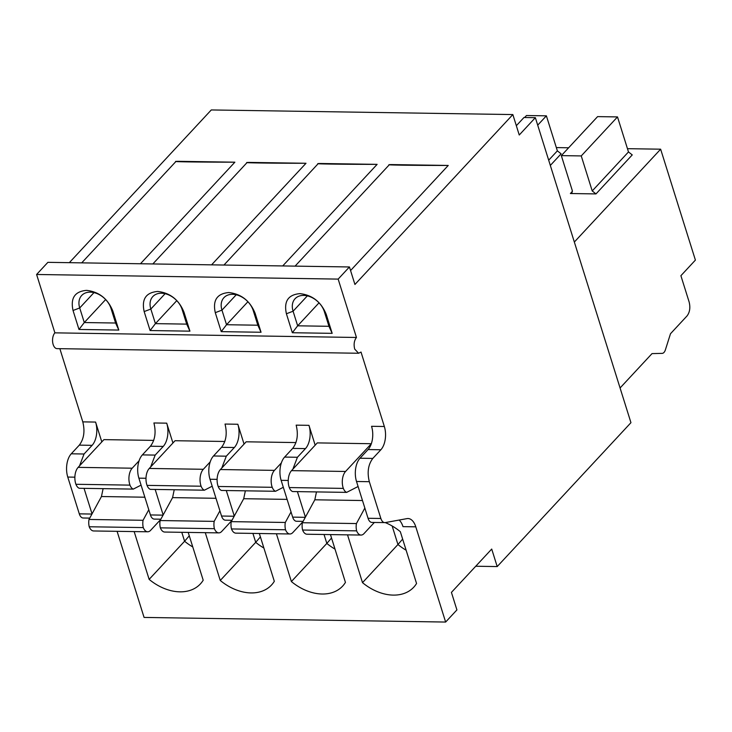 <?xml version="1.0" encoding="UTF-8"?>
<svg xmlns="http://www.w3.org/2000/svg" width="732" height="732" viewBox="0 0 732 732"><rect width="100%" height="100%" fill="white"/><g stroke="black" fill="none" stroke-linecap="round" stroke-linejoin="round"><path stroke-width="1.1" d="M117.093 531.322L144.076 617.433L445.632 622.054L456.914 609.912L451.424 592.398L491.712 549.055L497.202 566.568L630.947 422.675L535.357 117.669L523.984 117.495L516.334 125.712M59.85 348.679L82.789 421.87C85.095 431.249 83.933 438.999 79.303 445.138L71.251 453.803A16.973 9.26 90.9 0 0 67.765 477.063L79.294 513.855A8.491 4.63 90.9 0 0 83.192 518.009L89.734 518.11M69.339 262.669L211.283 109.946L512.848 114.567L354.928 284.474L349.438 266.96L47.882 262.34L36.6 274.482L54.891 332.85A8.491 4.63 90.9 0 0 53.152 344.488A8.491 4.63 90.9 0 0 57.05 348.633L358.607 353.254L361.022 352.065L384.346 426.5A16.973 9.26 -89.1 0 1 380.869 449.759L372.808 458.424C368.187 464.546 367.025 472.305 369.321 481.693L380.86 518.476C381.875 521.422 383.339 522.794 385.252 522.593L407.001 518.613A16.973 9.26 -89.1 0 1 407.998 518.531A16.973 9.26 -89.1 0 1 415.794 526.83L445.632 622.054M475.736 566.239L497.202 566.568M79.303 445.138L92.113 445.331A16.973 9.26 90.9 0 0 95.59 422.071L101.812 441.908M237.836 424.249L225.035 424.057C227.341 433.426 226.179 441.176 221.549 447.316L234.35 447.508A16.973 9.26 90.9 0 0 237.836 424.249L244.058 444.086M166.713 423.16L153.912 422.968C156.218 432.338 155.056 440.088 150.426 446.227L163.236 446.419A16.973 9.26 90.9 0 0 166.713 423.16L172.935 442.997M153.702 440.39L103.926 439.63L78.141 467.364A11.886 6.487 90.9 0 0 75.707 483.651A11.886 6.487 90.9 0 0 75.927 484.291A10.184 5.554 90.9 0 0 79.23 488.281L133.288 489.104L141.066 485.115M134.157 531.588L149.136 579.378A44.14 31.641 -137.1 0 0 200.376 583.944A44.14 31.641 -137.1 0 0 203.194 580.211L188.215 532.411M149.264 468.453L203.322 469.285A11.886 6.487 90.9 0 0 200.879 485.572A11.886 6.487 90.9 0 0 201.099 486.213A10.184 5.554 90.9 0 0 204.411 490.193L150.353 489.369A10.184 5.554 90.9 0 1 147.041 485.38A11.886 6.487 90.9 0 1 146.83 484.74A11.886 6.487 90.9 0 1 149.264 468.453L175.049 440.719L224.815 441.478M205.28 532.676L220.259 580.467A44.14 31.641 -137.1 0 0 271.499 585.033A44.14 31.641 -137.1 0 0 274.317 581.299L259.338 533.5M220.387 469.541L274.445 470.374A11.886 6.487 90.9 0 0 272.002 486.661A11.886 6.487 90.9 0 0 272.222 487.302A10.184 5.554 90.9 0 0 275.534 491.282L221.476 490.458A10.184 5.554 90.9 0 1 218.163 486.478A11.886 6.487 90.9 0 1 217.953 485.828A11.886 6.487 90.9 0 1 220.387 469.541L246.172 441.808L295.938 442.567M276.403 533.765L291.382 581.556A44.14 31.641 -137.1 0 0 342.622 586.122A44.14 31.641 -137.1 0 0 345.44 582.388L330.461 534.589M308.959 425.338L296.158 425.146C298.464 434.515 297.302 442.265 292.672 448.405L305.473 448.606A16.973 9.26 90.9 0 0 308.959 425.338L315.172 445.175M291.51 470.639L345.568 471.463A11.886 6.487 90.9 0 0 343.125 487.75A11.886 6.487 90.9 0 0 343.345 488.39A10.184 5.554 90.9 0 0 346.657 492.38L292.599 491.547A10.184 5.554 90.9 0 1 289.286 487.567A11.886 6.487 90.9 0 1 289.076 486.917A11.886 6.487 90.9 0 1 291.51 470.639L317.295 442.897L371.334 443.72M347.526 534.854L362.505 582.654A44.14 31.641 -137.1 0 0 413.745 587.21A44.14 31.641 -137.1 0 0 416.554 583.477L400.322 531.679A44.14 31.641 -137.1 0 0 385.252 522.593L371.947 522.438A8.491 4.63 90.9 0 1 368.05 518.283L380.86 518.476M84.043 488.354L92.04 513.873M92.113 445.331L84.052 454.005L79.514 465.891M54.891 332.85L356.457 337.47C354.142 340.536 353.556 344.415 354.709 349.109L358.607 353.254M349.438 266.96L338.157 279.102L356.457 337.47M338.157 279.102L36.6 274.482M189.927 331.157L150.106 330.553L144.158 311.576C141.45 299.187 145.952 292.48 157.664 291.455C170.144 292.846 178.91 299.754 183.988 312.189L189.927 331.157L186.706 324.12L155.413 323.635L150.106 330.553M261.05 332.255L221.229 331.642L215.281 312.665C212.573 300.276 217.075 293.569 228.787 292.544C241.267 293.935 250.033 300.852 255.111 313.278L261.05 332.255L257.829 325.209L226.536 324.724L221.229 331.642M118.804 330.068L78.983 329.464L73.035 310.487C70.327 298.098 74.829 291.391 86.55 290.366C99.021 291.757 107.787 298.665 112.865 311.1L118.804 330.068L115.583 323.022L84.29 322.547L78.983 329.464M332.172 333.344L292.343 332.731L286.404 313.763C283.696 301.364 288.198 294.657 299.91 293.633C312.381 295.023 321.156 301.941 326.234 314.367L332.172 333.344L328.952 326.298L297.659 325.813L292.343 332.731M177.977 161.315L234.871 162.184C198.665 162.184 166.255 161.69 177.977 161.315L175.945 161.47L81.71 262.861M140.462 263.758L234.871 162.184M305.994 163.273L249.1 162.403C237.378 162.779 269.788 163.273 305.994 163.273L211.585 264.847M377.117 164.361L320.223 163.492C308.501 163.867 340.911 164.371 377.117 164.361L282.708 265.945M448.24 165.45L391.336 164.581C379.615 164.956 412.034 165.459 448.24 165.45L350.564 270.547M535.357 117.669L519.244 134.999L512.848 114.567M415.794 526.83L402.993 526.637A16.973 9.26 90.9 0 0 399.16 520.049M384.346 426.5L371.545 426.298A16.973 9.26 90.9 0 1 368.068 449.558L360.007 458.232A16.973 9.26 90.9 0 0 356.521 481.491L368.05 518.283M221.549 447.316L213.497 455.981A16.973 9.26 90.9 0 0 210.011 479.25L221.54 516.033A8.491 4.63 90.9 0 0 225.438 520.187L231.98 520.287M234.35 447.508L226.298 456.182L221.759 468.077M226.289 490.532L234.286 516.051M150.426 446.227L142.374 454.892A16.973 9.26 90.9 0 0 138.888 478.161L150.417 514.944A8.491 4.63 90.9 0 0 154.315 519.098L160.857 519.198M163.236 446.419L155.175 455.094L150.636 466.989M155.166 489.443L163.163 514.962M78.141 467.364L132.199 468.196L139.089 460.776M132.199 468.196A11.886 6.487 90.9 0 0 129.756 484.474A11.886 6.487 90.9 0 0 129.976 485.124A10.184 5.554 90.9 0 0 133.288 489.104M148.788 509.737L143.06 520.287A10.184 5.554 90.9 0 0 143.28 527.589A10.184 5.554 90.9 0 0 147.69 531.789A10.184 5.554 90.9 0 0 150.591 530.361L160.711 519.473M103.111 488.647L101.455 496.534L89.002 519.464A10.184 5.554 90.9 0 0 89.231 526.766A10.184 5.554 90.9 0 0 93.641 530.965L147.69 531.789M181.792 532.31L184.592 541.241L149.136 579.378M189.277 535.815L184.592 541.241A44.14 31.641 -137.1 0 0 192.763 546.941M203.322 469.285L210.212 461.865M204.411 490.193L212.189 486.204M219.911 510.826L214.183 521.376A10.184 5.554 90.9 0 0 214.403 528.678A10.184 5.554 90.9 0 0 218.813 532.878A10.184 5.554 90.9 0 0 221.714 531.45L231.834 520.562M174.234 489.735L172.578 497.623L160.125 520.553A10.184 5.554 90.9 0 0 160.354 527.854A10.184 5.554 90.9 0 0 164.764 532.054L218.813 532.878M252.915 533.408L255.715 542.33L220.259 580.467M260.4 536.904L255.715 542.33A44.14 31.641 -137.1 0 0 263.886 548.03M274.445 470.374L281.335 462.953M275.534 491.282L283.311 487.292M291.034 511.915L285.306 522.465A10.184 5.554 90.9 0 0 285.526 529.767A10.184 5.554 90.9 0 0 289.936 533.976A10.184 5.554 90.9 0 0 292.837 532.548L302.957 521.66M245.357 490.824L243.701 498.712L231.248 521.642A10.184 5.554 90.9 0 0 231.477 528.943A10.184 5.554 90.9 0 0 235.878 533.143L289.936 533.976M324.038 534.497L326.829 543.418L291.382 581.556M331.523 538.002L326.829 543.418A44.14 31.641 -137.1 0 0 335.009 549.119M292.672 448.405L284.62 457.079A16.973 9.26 90.9 0 0 281.134 480.338L292.663 517.131A8.491 4.63 90.9 0 0 296.561 521.276L303.103 521.376M305.473 448.606L297.421 457.271L292.873 469.166M297.412 491.62L305.409 517.14M345.568 471.463L371.325 443.748M346.657 492.38L358.094 486.506M364.847 508.054L356.429 523.563A10.184 5.554 90.9 0 0 356.649 530.856A10.184 5.554 90.9 0 0 361.059 535.065A10.184 5.554 90.9 0 0 363.96 533.637L374.336 522.474M316.48 491.913L314.824 499.8L302.371 522.73A10.184 5.554 90.9 0 0 302.6 530.032A10.184 5.554 90.9 0 0 307.001 534.232L361.059 535.065M392.151 525.969L397.952 544.507L362.505 582.654M402.646 539.091L397.952 544.507A44.14 31.641 -137.1 0 0 406.132 550.217M176.778 300.651L155.413 323.635L150.838 309.041L165.103 293.697M183.988 312.189L182.131 309.526A18.675 13.386 -137.1 0 0 161.461 293.23A18.675 13.386 -137.1 0 0 152.814 296.57A18.675 13.386 -137.1 0 0 150.838 309.041L144.158 311.576M182.131 309.526L186.706 324.12M247.901 301.74L226.536 324.724L221.961 310.13L236.226 294.786M255.111 313.278L253.254 310.615A18.675 13.386 -137.1 0 0 232.584 294.319A18.675 13.386 -137.1 0 0 223.937 297.659A18.675 13.386 -137.1 0 0 221.961 310.13L215.281 312.665M253.254 310.615L257.829 325.209M105.655 299.553L84.29 322.547L79.715 307.952L93.98 292.608M112.865 311.1L111.008 308.437A18.675 13.386 -137.1 0 0 90.338 292.141A18.675 13.386 -137.1 0 0 81.691 295.481A18.675 13.386 -137.1 0 0 79.715 307.952L73.035 310.487M111.008 308.437L115.583 323.022M319.024 302.828L297.659 325.813L293.084 311.219L307.349 295.874M328.952 326.298L324.377 311.704A18.675 13.386 -137.1 0 0 303.698 295.408A18.675 13.386 -137.1 0 0 295.051 298.748A18.675 13.386 -137.1 0 0 293.084 311.219L286.404 313.763M223.955 265.039L318.191 163.657L320.223 163.492M152.832 263.95L247.068 162.559L249.1 162.403M295.078 266.128L389.314 164.746L391.336 164.581M627.461 148.678L660.639 149.191L574.336 242.045M556.338 147.59L568.627 147.782M595.985 193.916L570.384 193.523L571.948 192.919L572.314 190.649L561.334 155.623L581.254 155.925L592.225 190.951L595.985 193.916L632.247 154.91L628.486 151.945L617.506 116.919L581.254 155.925M660.639 149.191L695.4 260.098L680.897 275.699L689.132 301.968C690.505 307.614 689.809 312.262 687.037 315.931L670.494 333.728L665.37 349.905A6.789 3.706 90.9 0 1 662.149 353.373L652.02 353.611L620.068 387.978M75.927 484.291L129.976 485.124M89.002 519.464L143.06 520.287M89.231 526.766L143.28 527.589M147.041 485.38L201.099 486.213M160.125 520.553L214.183 521.376M160.354 527.854L214.403 528.678M218.163 486.478L272.222 487.302M231.248 521.642L285.306 522.465M231.477 528.943L285.526 529.767M289.286 487.567L343.345 488.39M302.371 522.73L356.429 523.563M302.6 530.032L356.649 530.856M524.634 117.504L526.473 115.528L546.383 115.83L537.709 125.163M550.327 165.432L561.124 153.821L557.363 150.856L546.383 115.83M561.334 155.623L597.596 116.617L617.506 116.919M82.789 421.87L95.59 422.071M79.294 513.855L91.939 514.047M67.765 477.063L74.865 477.173M71.251 453.803L84.052 454.005M368.068 449.558L380.869 449.759M324.377 311.704L326.234 314.367M572.442 191.308L570.384 193.523M360.007 458.232L372.808 458.424M356.521 481.491L369.321 481.693M221.54 516.033L234.185 516.234M210.011 479.25L217.111 479.359M213.497 455.981L226.298 456.182M150.417 514.944L163.062 515.145M138.888 478.161L145.988 478.271M142.374 454.892L155.175 455.094M101.455 496.534L144.854 497.202M172.578 497.623L215.977 498.291M243.701 498.712L287.1 499.38M292.663 517.131L305.308 517.323M281.134 480.338L288.234 480.448M284.62 457.079L297.421 457.271M314.824 499.8L362.496 500.532M557.363 150.856L548.689 160.189M628.486 151.945L592.225 190.951"/></g></svg>
